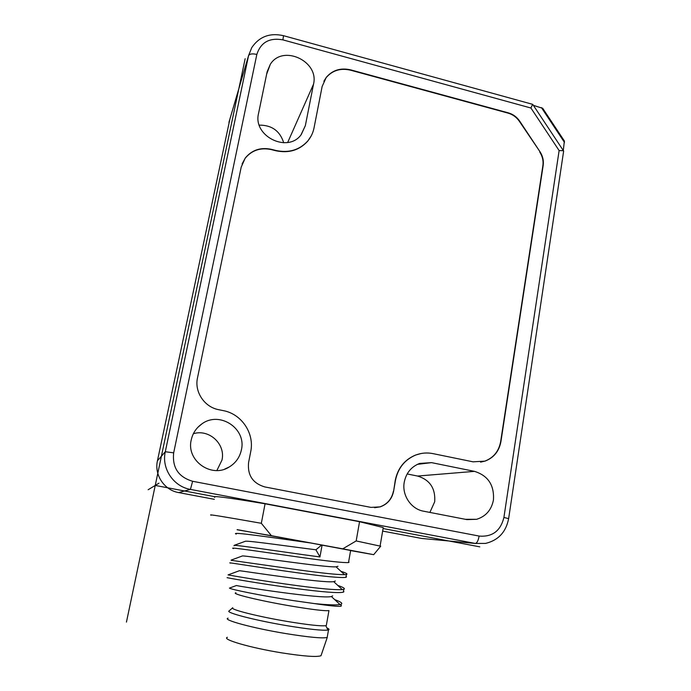 <?xml version="1.0" encoding="UTF-8"?>
<svg xmlns="http://www.w3.org/2000/svg" width="691" height="691" viewBox="0 0 691 691"><rect width="100%" height="100%" fill="white"/><g stroke="black" fill="none" stroke-linecap="round" stroke-linejoin="round"><path stroke-width="1.04" d="M193.35 433.741C209.071 428.688 225.793 444.106 221.984 460.059L216.888 470.519M407.154 473.957L417.589 476.047C429.897 479.848 435.598 488.416 434.699 501.761L429.88 512.428M259.272 125.123C271.796 125.08 279.95 130.962 283.716 142.787M519.485 121.486L540.025 151.787C542.78 156.071 543.826 160.606 543.178 165.391L500.923 441.609C499.101 451.283 493.78 457.796 484.961 461.139L473.059 461.83L433.007 453.624C427.09 452.441 421.311 452.925 415.671 455.058C404.693 459.722 397.956 468.187 395.451 480.444L393.628 491.137C391.996 498.988 387.504 504.24 380.162 506.874L370.963 507.384L264.765 486.922C252.785 483.32 247.387 475.218 248.57 462.625L250.712 451.698C254.651 433.464 241.703 414.03 223.34 410.635L218.667 409.685C204.432 407.085 194.283 391.857 197.496 377.908L241.194 167.136L245.227 158.084C251.878 149.99 260.602 147.071 271.399 149.334L275.813 150.457C288.873 153.229 299.557 150.033 307.892 140.852C311.019 137.068 313.066 132.75 314.034 127.895L322.136 86.496L326.238 77.409C332.526 70.076 340.715 67.571 350.786 69.895L508.343 112.858C513.076 114.222 516.885 117.012 519.762 121.227L519.485 121.486C516.609 117.28 512.808 114.49 508.075 113.125L350.622 70.206C340.559 67.882 332.38 70.387 326.092 77.712L323.854 81.27M540.025 151.787L519.762 121.227M241.401 449.85C246.644 428.498 219.462 410.609 201.789 423.972C196.244 427.919 192.729 433.231 191.243 439.891C186 460.552 211.455 478.587 229.231 466.986C235.735 462.987 239.794 457.269 241.401 449.85M431.53 462.633L419.67 463.428C411.283 466.693 406.144 472.946 404.244 482.188C401.773 495.171 411.024 509.068 423.548 511.193L466.926 519.606L476.591 519.312C485.885 516.402 491.508 509.932 493.46 499.904C494.333 485.108 488.01 475.589 474.492 471.366L431.53 462.633L417.433 464.343M258.546 113.454C252.612 136.274 287.983 153.549 301.259 134.555L305.353 125.632L313.524 84.19C319.328 61.197 282.774 44.138 270.319 64.28L267.141 71.752L258.546 113.454M503.912 517.455L508.628 518.639C506.037 532.027 498.358 540.284 485.592 543.411L475.322 543.446L190.431 489.401C173.45 486.568 161.383 468.498 165.296 451.733L248.544 55.695C249.563 53.846 252.327 53.432 256.836 54.434L173.674 452.847C172.128 467.574 178.442 477.049 192.634 481.282L479.122 536.061C492.32 537.14 500.586 530.938 503.912 517.455L559.123 150.569L530.921 108.012L532.631 104.332M559.123 150.569L563.415 150.707L563.597 151.415M383.134 528.218L383.246 527.57L359.545 521.714L265.068 503.791C227.641 497.537 210.876 495.369 214.763 497.295M211.178 515.192C207.136 513.966 223.858 516.661 261.328 523.294L271.425 535.706L342.745 548.835L356.176 540.941L359.545 521.714M265.068 503.791L261.328 523.294M356.176 540.941L380.663 546.227M342.745 548.835L373.693 554.674L350.613 550.597M237.108 529.764L271.425 535.706M237.125 529.643L310.622 542.971C270.984 537.304 229.032 531.31 236.262 534.091M350.631 550.477L310.622 542.971M233.981 545.786L234.214 545.346C238.196 545.225 270.552 550.105 302.027 554.519L319.95 556.946L315.925 549.786C288.683 546.365 249.926 540.759 245.538 541.208L244.7 541.511M337.977 566.283L336.051 566.819C325.254 567.726 247.283 555.745 242.489 555.927L241.936 556.134M335.36 581.027L333.701 581.641C323.595 583.472 243.068 571.025 239.457 570.697L239.19 570.801M332.699 595.875L331.335 596.506C321.971 599.33 238.887 586.4 236.452 585.51M315.925 549.786L321.669 545.009M348.644 561.818L349.059 562.172L348.514 562.56C343.695 562.915 328.018 561.222 301.483 557.473C263.003 552.083 226.786 546.495 233.437 548.559M346.087 576.363L346.511 576.899L345.923 577.331C341.026 578.056 325.271 576.596 298.642 572.951C260.041 567.674 223.824 561.541 230.595 563.105M343.522 590.978L343.902 591.721L343.315 592.17C338.348 593.284 322.498 592.057 295.791 588.507C259.393 583.662 224.16 577.287 227.218 577.65M230.189 587.834L229.447 588.101C229.991 589.216 260.74 595.616 293.416 600.617L314.336 603.58C327.56 604.893 336.12 605.221 340.024 604.556L341.199 604.228C342.935 603.338 340.767 601.801 334.694 599.615M228.099 574.886L228.065 574.895C230.483 575.396 263.616 581.148 296.335 585.519C319.985 588.689 335.316 590.054 342.313 589.613L343.816 589.319C345.465 588.654 343.47 587.359 337.813 585.45M314.336 603.58C329.331 605.774 338.167 606.663 340.844 606.232L341.397 605.817L340.983 605.446M232.737 607.735C228.894 609.177 257.588 616.51 287.577 621.511C308.013 624.871 320.745 626.262 325.781 625.701L326.299 625.571L328.959 610.594C324.882 611.12 312.047 609.574 290.445 605.947C259.332 600.66 230.129 593.509 235.951 592.818M231.14 560.315L299.186 569.971C322.231 573.159 337.363 574.731 344.584 574.696L346.416 574.497C347.988 574.031 346.156 572.969 340.931 571.319M326.299 625.571L326.463 624.664M326.886 627.894C329.02 628.836 329.555 629.51 328.51 629.907L327.975 630.045C322.68 630.736 309.136 629.311 287.37 625.752C255.394 620.449 224.912 612.528 229.127 610.904L232.599 607.855M228.065 618.16C221.673 619.68 252.647 628.136 285.927 633.595C309.007 637.301 322.757 638.588 327.18 637.439L327.37 636.333M227.408 637.292C220.999 639.235 250.237 647.83 281.816 652.874C303.798 656.295 316.867 657.245 321.004 655.724L321.35 654.705M319.95 556.946L322.092 545.087M480.582 462.132L484.702 461.173C493.512 457.831 498.824 451.327 500.647 441.653L542.884 165.624C543.541 160.839 542.487 156.313 539.74 152.029M421.087 453.512L415.455 455.101C404.485 459.757 397.748 468.213 395.243 480.461L393.628 491.137M374.608 507.73L379.964 506.874C387.305 504.24 391.788 498.997 393.429 491.146M311.183 135.954L307.754 141.111C299.428 150.284 288.743 153.488 275.7 150.716L271.287 149.593C260.498 147.33 251.783 150.249 245.132 158.334L242.092 163.94M533.348 105.343L542.729 108.332M564.383 141.016L563.277 150.5M479.796 546.84L383.082 528.537M214.348 496.613L155.242 485.436M126.444 622.099L245.158 58.709M148.142 489.729L158.982 483.173M421.588 538.436L426.097 538.859M157.444 460.802L157.444 460.776C154.128 474.959 164.303 490.204 178.667 492.588L214.357 499.325M382.641 531.085L421.691 538.453L475.322 543.446C476.98 543.135 478.25 540.673 479.122 536.061M229.939 118.887L157.444 460.776L165.296 451.733L173.674 452.847M283.44 35.673L283.517 35.69C269.87 32.615 259.28 36.597 251.757 47.619L248.544 55.695L228.92 122.402M532.778 104.376L283.517 35.69L282.895 39.871C269.473 37.461 260.783 42.315 256.836 54.434M530.921 108.012L282.895 39.871M192.634 481.282L190.431 489.401L178.667 492.588M563.657 150.975L508.619 518.742M417.589 476.047L474.492 471.366M301 134.883L305.353 125.632M313.524 84.19L287.681 142.467M564.487 142.415L541.381 107.554M563.415 150.707L532.796 104.496M383.246 527.57L380.11 545.933M373.693 554.674L380.741 546.14M348.549 562.362L349.059 562.18M345.958 577.097L346.511 576.899M343.358 591.919L343.902 591.721M341.199 604.228L340.844 606.232M340.888 605.998L341.397 605.817M342.313 589.613L333.701 581.641M231.131 560.099L242.481 555.927M344.584 574.696L336.051 566.819M234.214 545.337L245.53 541.208M239.457 570.697L228.073 574.895M331.343 596.506L340.024 604.556M236.452 585.519L229.447 588.101M325.781 625.701L327.975 630.045M328.51 629.907L327.18 637.439M321.004 655.724L327.258 637.404M350.639 550.442L348.514 562.56M346.416 574.497L345.923 577.331M343.816 589.319L343.315 592.17M201.789 423.972L197.876 427.297M229.231 466.986L224.687 469.094M476.591 519.312L465.337 519.295M270.319 64.28L266.64 74.205M564.487 141.163L542.599 108.142"/></g></svg>
